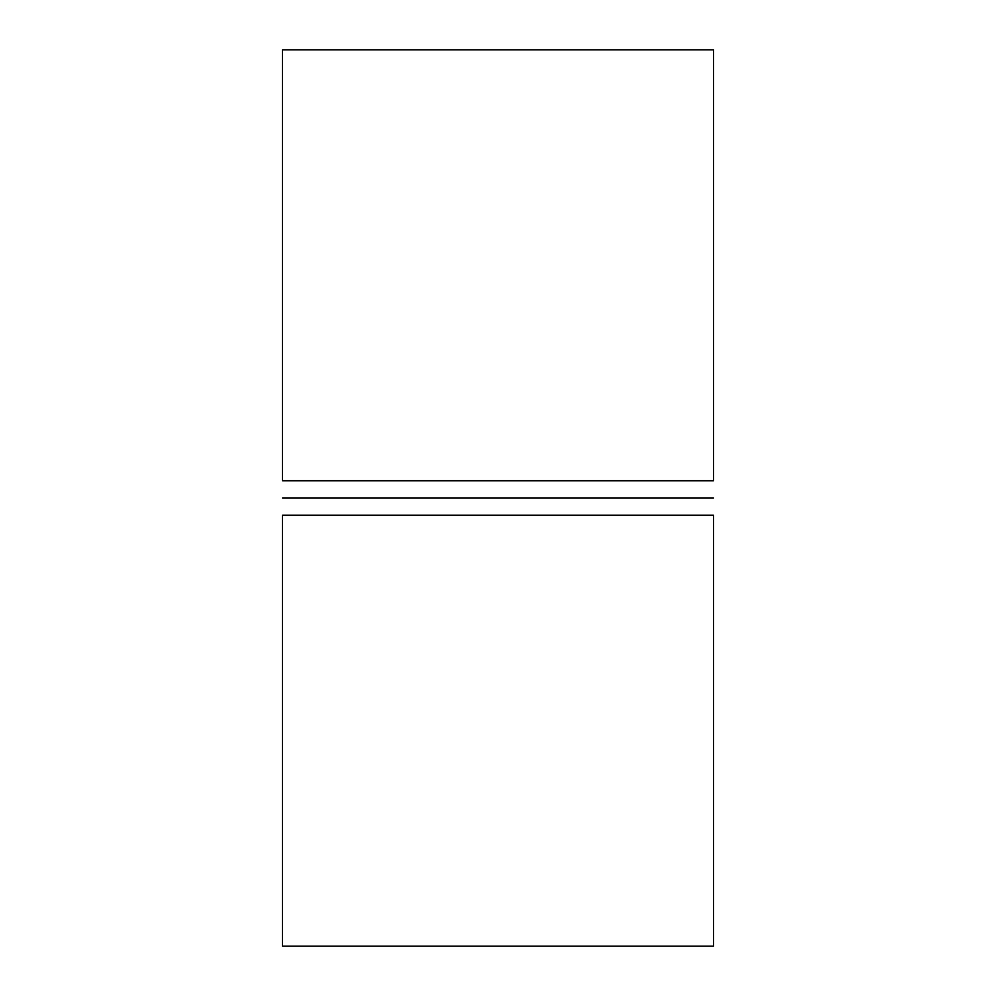 <?xml version="1.0" encoding="UTF-8"?>
<svg xmlns="http://www.w3.org/2000/svg" width="996" height="996" viewBox="0 0 996 996"><rect width="100%" height="100%" fill="white"/><g stroke="black" fill="none" stroke-linecap="round" stroke-linejoin="round"><path stroke-width="1.49" d="M713.485 498L282.515 498L713.485 498M713.485 49.8L713.485 480.757L282.515 480.757L713.485 480.757L713.485 49.8L282.515 49.8L713.485 49.8M713.485 515.243L713.485 946.2L282.515 946.2L713.485 946.2L713.485 515.243L282.515 515.243L713.485 515.243M282.515 49.8L282.515 480.757L282.515 49.8M282.515 515.243L282.515 946.2L282.515 515.243"/></g></svg>
